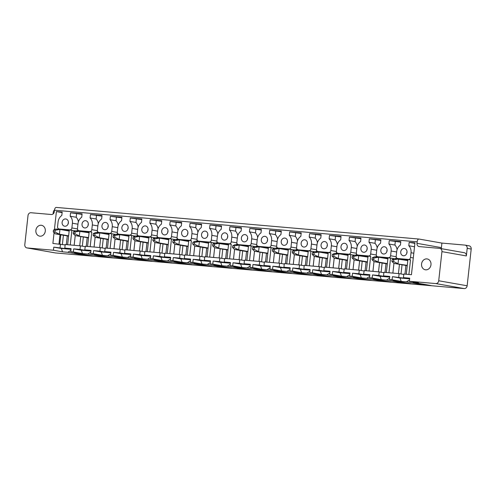 <?xml version="1.0" encoding="UTF-8"?>
<svg xmlns="http://www.w3.org/2000/svg" width="496" height="496" viewBox="0 0 496 496"><rect width="100%" height="100%" fill="white"/><g stroke="black" fill="none" stroke-linecap="round" stroke-linejoin="round"><path stroke-width="0.74" d="M26.883 247.907L55.316 252.917A3.057 2.623 -80 0 0 55.509 252.941L27.082 247.932A3.057 2.623 -80 0 1 26.883 247.907A3.057 2.623 -80 0 1 24.8 244.671L28.018 215.543A3.057 2.623 100 0 1 30.963 212.734L51.355 214.514A3.057 2.623 100 0 0 54.306 211.705L54.473 210.192L417.155 241.819L416.987 243.331A3.057 2.623 -80 0 0 419.07 246.568A3.057 2.623 -80 0 0 419.263 246.599L439.654 248.372A3.057 2.623 -80 0 1 439.847 248.397A3.057 2.623 -80 0 1 441.936 251.633L438.718 280.767A3.057 2.623 100 0 1 435.767 283.569L464.2 288.579L55.509 252.941M468.918 245.799A3.057 2.623 100 0 1 469.117 245.824A3.057 2.623 100 0 1 471.2 249.06L467.145 285.777A3.057 2.623 100 0 1 464.2 288.579M441.44 248.682A3.057 2.623 -80 0 1 441.397 247.634L441.899 243.083L464.901 245.092A3.057 2.623 100 0 1 465.099 245.117A3.057 2.623 100 0 1 467.182 248.353L466.345 255.936A3.057 2.623 -80 0 0 464.262 252.7L439.847 248.397M418.891 239.041L56.352 207.427A3.057 1.562 95 0 0 56.284 207.421A3.057 1.562 95 0 0 54.473 210.192M441.899 243.083L419.033 239.053A3.057 1.562 95 0 0 418.965 239.047A3.057 1.562 95 0 0 417.155 241.819M53.432 250.232L62.577 251.844L61.343 248.471L53.773 247.138L53.432 250.232L27.082 247.932M90.923 251.05L81.263 250.207L73.693 248.874L73.346 251.968L70.736 251.739L71.077 248.645L64.802 248.099L70.054 249.023L65.348 248.614L53.773 247.138M71.002 249.314L61.343 248.471M65.348 248.614L65.398 248.205M65.15 244.931L52.886 243.443L54.033 233.033M60.097 247.69L60.493 244.106M61.417 229.388L59.018 228.96A2.139 1.835 -80 0 1 57.561 226.697L58.082 221.96A8.37 7.186 -80 0 1 61.808 215.475L62.18 212.09L56.401 211.587L62.124 212.592M56.401 211.587L54.448 229.295M59.997 234.689L58.968 243.976M59.018 228.96A2.139 1.835 -80 0 0 59.154 228.978L69.818 229.908A2.139 1.835 -80 0 0 71.883 227.943L72.404 223.212A8.37 7.186 -80 0 0 70.172 216.2L70.544 212.815L82.038 214.359M63.978 230.132L64.034 229.598L59.154 228.978M64.034 229.598L69.229 230.392M70.258 244.962L71.877 230.28L69.266 230.057L67.642 244.733M71.877 230.28L74.902 230.814M76.595 230.857A2.139 1.835 -80 0 0 77.711 229.747M78.393 221.842A8.37 7.186 -80 0 0 76.198 217.267L70.172 216.2M76.198 217.267L76.57 213.881M70.544 212.815L82.1 213.826L81.728 217.211A8.37 7.186 -80 0 0 78.002 223.702L77.475 228.433A2.139 1.835 -80 0 0 79.075 230.714L89.739 231.644A2.139 1.835 -80 0 0 91.803 229.685L92.324 224.948A8.37 7.186 -80 0 0 90.092 217.942L90.464 214.557L101.959 216.095M83.898 231.868L83.954 231.334L79.075 230.714M83.954 231.334L89.144 232.134M90.179 246.698L91.797 232.016L89.181 231.793L87.563 246.469M91.797 232.016L89.739 231.644M96.515 232.593A2.139 1.835 -80 0 0 97.625 231.483M98.313 223.578A8.37 7.186 -80 0 0 96.119 219.003L90.092 217.942M96.119 219.003L96.491 215.617M90.464 214.557L102.021 215.562L101.643 218.947A8.37 7.186 -80 0 0 97.923 225.438L97.396 230.169A2.139 1.835 -80 0 0 98.995 232.457L109.659 233.387A2.139 1.835 -80 0 0 111.724 231.421L112.245 226.684A8.37 7.186 -80 0 0 110.013 219.678L110.385 216.293L121.88 217.831M103.813 233.61L103.875 233.07L98.995 232.457M103.875 233.07L109.064 233.87M110.093 248.434L111.718 233.759L109.101 233.529L107.483 248.205M111.718 233.759L114.743 234.292M116.436 234.329A2.139 1.835 -80 0 0 117.546 233.225M118.228 225.314A8.37 7.186 -80 0 0 116.033 220.739L110.013 219.678M116.033 220.739L116.411 217.353M110.385 216.293L121.935 217.298L121.563 220.683A8.37 7.186 -80 0 0 117.837 227.174L117.316 231.905A2.139 1.835 -80 0 0 118.91 234.193L129.58 235.123A2.139 1.835 -80 0 0 131.645 233.157L132.165 228.42A8.37 7.186 -80 0 0 129.927 221.414L130.305 218.029L141.8 219.567M123.733 235.346L123.795 234.806L118.91 234.193M123.795 234.806L128.985 235.606M130.014 250.17L131.638 235.495L129.022 235.265L127.404 249.941M131.638 235.495L134.664 236.028M136.357 236.071A2.139 1.835 -80 0 0 137.466 234.961M138.148 227.056A8.37 7.186 -80 0 0 135.954 222.475L129.927 221.414M135.954 222.475L136.332 219.089M130.305 218.029L141.856 219.034L141.484 222.419A8.37 7.186 -80 0 0 137.758 228.91L137.237 233.647A2.139 1.835 -80 0 0 138.83 235.929L149.494 236.859A2.139 1.835 -80 0 0 151.559 234.893L152.086 230.163A8.37 7.186 -80 0 0 149.848 223.15L150.226 219.765L161.721 221.303M143.654 237.082L143.716 236.549L138.83 235.929M143.716 236.549L148.905 237.342M149.935 251.906L151.553 237.231L148.943 237.001L147.318 251.677M151.553 237.231L154.578 237.764M156.277 237.807A2.139 1.835 -80 0 0 157.387 236.697M158.069 228.792A8.37 7.186 -80 0 0 155.874 224.211L149.848 223.15M155.874 224.211L156.246 220.825M150.226 219.765L161.777 220.776L161.405 224.161A8.37 7.186 -80 0 0 157.678 230.646L157.158 235.383A2.139 1.835 -80 0 0 158.751 237.665L169.415 238.595A2.139 1.835 -80 0 0 171.48 236.629L172.007 231.899A8.37 7.186 -80 0 0 169.768 224.886L170.14 221.501L181.635 223.039M163.575 238.818L163.63 238.285L158.751 237.665M163.63 238.285L168.826 239.078M169.855 253.642L171.473 238.967L168.863 238.737L167.239 253.419M171.473 238.967L174.499 239.5M176.198 239.543A2.139 1.835 -80 0 0 177.308 238.433M177.99 230.528A8.37 7.186 -80 0 0 175.795 225.947L169.768 224.886M175.795 225.947L176.167 222.561M170.14 221.501L181.697 222.512L181.325 225.897A8.37 7.186 -80 0 0 177.599 232.382L177.078 237.119A2.139 1.835 -80 0 0 178.672 239.401L189.336 240.331A2.139 1.835 -80 0 0 191.4 238.365L191.921 233.635A8.37 7.186 -80 0 0 189.689 226.622L190.061 223.237L201.556 224.781M183.495 240.554L183.551 240.021L180.904 240.101M183.551 240.021L188.74 240.814M189.776 255.384L191.394 240.703L188.778 240.473L187.159 255.155M191.394 240.703L189.336 240.331M196.112 241.279A2.139 1.835 -80 0 0 197.222 240.169M197.91 232.264A8.37 7.186 -80 0 0 195.715 227.689L189.689 226.622M195.715 227.689L196.087 224.304M190.061 223.237L201.618 224.248L201.24 227.633A8.37 7.186 -80 0 0 197.52 234.124L196.993 238.855A2.139 1.835 -80 0 0 198.592 241.137L209.256 242.067A2.139 1.835 -80 0 0 211.321 240.107L211.842 235.371A8.37 7.186 -80 0 0 209.61 228.365L209.982 224.979L221.476 226.517M203.416 242.29L203.472 241.757L200.824 241.837M203.472 241.757L208.661 242.556M209.696 257.12L211.315 242.439L208.698 242.215L207.08 256.891M211.315 242.439L214.34 242.972M216.033 243.015A2.139 1.835 -80 0 0 217.143 241.905M217.831 234A8.37 7.186 -80 0 0 215.636 229.425L209.61 228.365M215.636 229.425L216.008 226.04M209.982 224.979L221.538 225.984L221.16 229.369A8.37 7.186 -80 0 0 217.434 235.86L216.913 240.591A2.139 1.835 -80 0 0 218.507 242.879L229.177 243.809A2.139 1.835 -80 0 0 231.241 241.843L231.762 237.107A8.37 7.186 -80 0 0 229.53 230.101L229.902 226.715L241.397 228.253M223.33 244.026L223.392 243.493L220.745 243.573M223.392 243.493L228.582 244.292M229.611 258.856L231.235 244.181L228.619 243.951L227.001 258.627M231.235 244.181L229.177 243.809M235.953 244.751A2.139 1.835 -80 0 0 237.063 243.648M237.745 235.736A8.37 7.186 -80 0 0 235.55 231.161L229.53 230.101M235.55 231.161L235.929 227.776M229.902 226.715L241.453 227.72L241.081 231.105A8.37 7.186 -80 0 0 237.355 237.596L236.834 242.327A2.139 1.835 -80 0 0 238.427 244.615L249.097 245.545A2.139 1.835 -80 0 0 251.162 243.579L251.683 238.843A8.37 7.186 -80 0 0 249.445 231.837L249.823 228.451L261.318 229.989M243.251 245.768L243.313 245.229L240.665 245.309M243.313 245.229L248.502 246.028M249.531 260.592L251.156 245.917L248.539 245.687L246.921 260.363M251.156 245.917L254.175 246.45M255.874 246.493A2.139 1.835 -80 0 0 256.984 245.384M257.666 237.479A8.37 7.186 -80 0 0 255.471 232.897L249.445 231.837M255.471 232.897L255.849 229.512M249.823 228.451L261.373 229.456L261.001 232.841A8.37 7.186 -80 0 0 257.275 239.332L256.754 244.069A2.139 1.835 -80 0 0 258.348 246.351L269.012 247.281A2.139 1.835 -80 0 0 271.076 245.315L271.603 240.585A8.37 7.186 -80 0 0 269.365 233.573L269.737 230.187L281.238 231.725M263.171 247.504L263.227 246.971L260.58 247.045M263.227 246.971L268.423 247.764M269.452 262.328L271.07 247.653L268.46 247.423L266.836 262.099M271.07 247.653L274.096 248.186M275.795 248.229A2.139 1.835 -80 0 0 276.904 247.12M277.586 239.215A8.37 7.186 -80 0 0 275.392 234.633L269.365 233.573M275.392 234.633L275.764 231.248M269.737 230.187L281.294 231.198L280.922 234.583A8.37 7.186 -80 0 0 277.196 241.068L276.675 245.805A2.139 1.835 -80 0 0 278.268 248.087L288.932 249.017A2.139 1.835 -80 0 0 290.997 247.051L291.518 242.321A8.37 7.186 -80 0 0 289.286 235.309L289.658 231.923L301.153 233.461M283.092 249.24L283.148 248.707L280.5 248.781M283.148 248.707L288.343 249.5M289.373 264.064L290.991 249.389L288.381 249.159L286.756 263.841M290.991 249.389L294.016 249.922M295.709 249.965A2.139 1.835 -80 0 0 296.825 248.856M297.507 240.951A8.37 7.186 -80 0 0 295.312 236.369L289.286 235.309M295.312 236.369L295.684 232.984M289.658 231.923L301.215 232.934L300.843 236.319A8.37 7.186 -80 0 0 297.116 242.804L296.589 247.541A2.139 1.835 -80 0 0 298.189 249.823L308.853 250.753A2.139 1.835 -80 0 0 310.918 248.787L311.438 244.057A8.37 7.186 -80 0 0 309.206 237.045L309.578 233.659L321.073 235.203M303.013 250.976L303.068 250.443L300.421 250.523M303.068 250.443L308.258 251.236M309.293 265.806L310.911 251.125L308.295 250.895L306.677 265.577M310.911 251.125L313.937 251.658M315.63 251.701A2.139 1.835 -80 0 0 316.739 250.592M317.428 242.687A8.37 7.186 -80 0 0 315.233 238.111L309.206 237.045M315.233 238.111L315.605 234.726M309.578 233.659L321.135 234.67L320.757 238.055A8.37 7.186 -80 0 0 317.037 244.547L316.51 249.277A2.139 1.835 -80 0 0 318.11 251.559L328.774 252.489A2.139 1.835 -80 0 0 330.838 250.53L331.359 245.793A8.37 7.186 -80 0 0 329.127 238.781L329.499 235.402L340.994 236.939M322.927 252.712L322.989 252.179L320.342 252.259M322.989 252.179L328.178 252.972M329.208 267.542L330.832 252.861L328.216 252.638L326.597 267.313M330.832 252.861L328.774 252.489M335.55 253.437A2.139 1.835 -80 0 0 336.66 252.328M337.342 244.423A8.37 7.186 -80 0 0 335.153 239.847L329.127 238.781M335.153 239.847L335.525 236.462M329.499 235.402L341.05 236.406L340.678 239.791A8.37 7.186 -80 0 0 336.951 246.283L336.431 251.013A2.139 1.835 -80 0 0 338.024 253.295L348.694 254.231A2.139 1.835 -80 0 0 350.759 252.266L351.28 247.529A8.37 7.186 -80 0 0 349.041 240.523L349.42 237.138L360.914 238.675M342.848 254.448L342.91 253.915L340.262 253.995M342.91 253.915L348.099 254.715M349.128 269.278L350.753 254.597L348.136 254.374L346.518 269.049M350.753 254.597L353.778 255.13M355.471 255.173A2.139 1.835 -80 0 0 356.581 254.07M357.263 246.159A8.37 7.186 -80 0 0 355.068 241.583L349.041 240.523M355.068 241.583L355.446 238.198M349.42 237.138L360.97 238.142L360.598 241.527A8.37 7.186 -80 0 0 356.872 248.019L356.351 252.749A2.139 1.835 -80 0 0 357.945 255.037L368.609 255.967A2.139 1.835 -80 0 0 370.673 254.002L371.2 249.265A8.37 7.186 -80 0 0 368.962 242.259L369.34 238.874L380.835 240.411M362.768 256.19L362.83 255.651L357.945 255.037M362.83 255.651L368.02 256.451M369.049 271.014L370.667 256.339L368.057 256.11L366.432 270.785M370.667 256.339L368.609 255.967M375.391 256.916A2.139 1.835 -80 0 0 376.501 255.806M377.183 247.895A8.37 7.186 -80 0 0 374.988 243.319L368.962 242.259M374.988 243.319L375.36 239.934M369.34 238.874L380.891 239.878L380.519 243.263A8.37 7.186 -80 0 0 376.793 249.755L376.272 254.485A2.139 1.835 -80 0 0 377.865 256.773L388.529 257.703A2.139 1.835 -80 0 0 390.594 255.738L391.121 251.007A8.37 7.186 -80 0 0 388.883 243.995L389.255 240.61L400.749 242.147M382.689 257.926L382.745 257.393L377.865 256.773M382.745 257.393L387.94 258.187M388.969 272.75L390.588 258.075L387.977 257.846L386.353 272.521M390.588 258.075L393.613 258.608M395.312 258.652A2.139 1.835 -80 0 0 396.422 257.542M397.104 249.637A8.37 7.186 -80 0 0 394.909 245.055L388.883 243.995M394.909 245.055L395.281 241.67M389.255 240.61L400.811 241.614L400.439 244.999A8.37 7.186 -80 0 0 396.713 251.491L396.192 256.227A2.139 1.835 -80 0 0 397.786 258.509L408.45 259.439A2.139 1.835 -80 0 0 410.514 257.474L411.035 252.743A8.37 7.186 -80 0 0 408.803 245.731L409.175 242.346L414.898 243.356M402.609 259.662L402.665 259.129L397.786 258.509M402.665 259.129L407.855 259.923M408.89 274.486L410.508 259.811L407.892 259.582L406.274 274.263M410.508 259.811L408.45 259.439M414.526 246.741L408.803 245.731M409.175 242.346L414.954 242.848L411.438 274.71L403.831 274.046L403.434 277.63L408.685 278.554L403.98 278.144L404.029 277.729M403.98 278.144L392.404 276.663L392.063 279.763L401.208 281.375L399.974 278.002L392.404 276.663M409.634 278.839L399.974 278.002M435.767 283.569L409.367 281.269L409.708 278.175L403.434 277.63M409.367 281.269L418.512 282.881L413.323 282.429L412.802 281.877M428.005 269.353A5.499 4.718 -80 0 0 431.005 263.612A5.499 4.718 -80 0 0 427.23 258.949A5.499 4.718 -80 0 0 424.551 259.371A5.499 4.718 -80 0 0 421.55 265.112A5.499 4.718 -80 0 0 425.32 269.781A5.499 4.718 -80 0 0 428.005 269.353M68.405 222.276A3.664 3.143 -80 0 0 68.132 223.374A3.664 3.143 -80 0 0 68.107 223.956M62.105 222.313A3.664 3.143 -80 0 0 64.61 226.201A3.664 3.143 -80 0 0 68.38 222.859A3.664 3.143 -80 0 0 65.881 218.978A3.664 3.143 -80 0 0 62.105 222.313M207.843 234.434A3.664 3.143 -80 0 0 207.57 235.532A3.664 3.143 -80 0 0 207.545 236.115M201.543 234.472A3.664 3.143 -80 0 0 204.042 238.359A3.664 3.143 -80 0 0 207.818 235.017A3.664 3.143 -80 0 0 205.313 231.136A3.664 3.143 -80 0 0 201.543 234.472M187.922 232.698A3.664 3.143 -80 0 0 187.649 233.796A3.664 3.143 -80 0 0 187.624 234.379M181.623 232.736A3.664 3.143 -80 0 0 184.121 236.623A3.664 3.143 -80 0 0 187.897 233.281A3.664 3.143 -80 0 0 185.399 229.4A3.664 3.143 -80 0 0 181.623 232.736M168.001 230.962A3.664 3.143 -80 0 0 167.729 232.06A3.664 3.143 -80 0 0 167.704 232.643M161.702 231A3.664 3.143 -80 0 0 164.207 234.881A3.664 3.143 -80 0 0 167.977 231.545A3.664 3.143 -80 0 0 165.478 227.664A3.664 3.143 -80 0 0 161.702 231M148.081 229.226A3.664 3.143 -80 0 0 147.808 230.324A3.664 3.143 -80 0 0 147.789 230.907M141.782 229.264A3.664 3.143 -80 0 0 144.286 233.145A3.664 3.143 -80 0 0 148.056 229.809A3.664 3.143 -80 0 0 145.557 225.928A3.664 3.143 -80 0 0 141.782 229.264M128.16 227.49A3.664 3.143 -80 0 0 127.894 228.588A3.664 3.143 -80 0 0 127.869 229.171M121.867 227.528A3.664 3.143 -80 0 0 124.366 231.409A3.664 3.143 -80 0 0 128.142 228.073A3.664 3.143 -80 0 0 125.637 224.186A3.664 3.143 -80 0 0 121.867 227.528M108.246 225.754A3.664 3.143 -80 0 0 107.973 226.852A3.664 3.143 -80 0 0 107.948 227.435M101.947 225.785A3.664 3.143 -80 0 0 104.445 229.673A3.664 3.143 -80 0 0 108.221 226.337A3.664 3.143 -80 0 0 105.716 222.45A3.664 3.143 -80 0 0 101.947 225.785M88.325 224.012A3.664 3.143 -80 0 0 88.052 225.116A3.664 3.143 -80 0 0 88.028 225.699M82.026 224.049A3.664 3.143 -80 0 0 84.525 227.937A3.664 3.143 -80 0 0 88.3 224.601A3.664 3.143 -80 0 0 85.802 220.714A3.664 3.143 -80 0 0 82.026 224.049M267.598 239.649A3.664 3.143 -80 0 0 267.325 240.746A3.664 3.143 -80 0 0 267.301 241.329M261.299 239.686A3.664 3.143 -80 0 0 263.804 243.567A3.664 3.143 -80 0 0 267.573 240.231A3.664 3.143 -80 0 0 265.075 236.344A3.664 3.143 -80 0 0 261.299 239.686M287.519 241.385A3.664 3.143 -80 0 0 287.246 242.482A3.664 3.143 -80 0 0 287.221 243.065M281.22 241.422A3.664 3.143 -80 0 0 283.724 245.303A3.664 3.143 -80 0 0 287.494 241.967A3.664 3.143 -80 0 0 284.995 238.086A3.664 3.143 -80 0 0 281.22 241.422M307.439 243.121A3.664 3.143 -80 0 0 307.167 244.218A3.664 3.143 -80 0 0 307.142 244.801M301.14 243.158A3.664 3.143 -80 0 0 303.639 247.039A3.664 3.143 -80 0 0 307.415 243.703A3.664 3.143 -80 0 0 304.916 239.822A3.664 3.143 -80 0 0 301.14 243.158M327.36 244.857A3.664 3.143 -80 0 0 327.087 245.954A3.664 3.143 -80 0 0 327.062 246.537M321.061 244.894A3.664 3.143 -80 0 0 323.559 248.781A3.664 3.143 -80 0 0 327.335 245.439A3.664 3.143 -80 0 0 324.83 241.558A3.664 3.143 -80 0 0 321.061 244.894M347.274 246.599A3.664 3.143 -80 0 0 347.008 247.696A3.664 3.143 -80 0 0 346.983 248.279M340.981 246.63A3.664 3.143 -80 0 0 343.48 250.517A3.664 3.143 -80 0 0 347.256 247.182A3.664 3.143 -80 0 0 344.751 243.294A3.664 3.143 -80 0 0 340.981 246.63M367.195 248.335A3.664 3.143 -80 0 0 366.922 249.432A3.664 3.143 -80 0 0 366.904 250.015M360.896 248.366A3.664 3.143 -80 0 0 363.401 252.253A3.664 3.143 -80 0 0 367.17 248.918A3.664 3.143 -80 0 0 364.672 245.03A3.664 3.143 -80 0 0 360.896 248.366M387.116 250.071A3.664 3.143 -80 0 0 386.843 251.168A3.664 3.143 -80 0 0 386.818 251.751M380.816 250.108A3.664 3.143 -80 0 0 383.321 253.989A3.664 3.143 -80 0 0 387.091 250.654A3.664 3.143 -80 0 0 384.592 246.766A3.664 3.143 -80 0 0 380.816 250.108M407.036 251.807A3.664 3.143 -80 0 0 406.763 252.904A3.664 3.143 -80 0 0 406.739 253.487M400.737 251.844A3.664 3.143 -80 0 0 403.236 255.725A3.664 3.143 -80 0 0 407.011 252.39A3.664 3.143 -80 0 0 404.513 248.508A3.664 3.143 -80 0 0 400.737 251.844M227.763 236.177A3.664 3.143 -80 0 0 227.49 237.274A3.664 3.143 -80 0 0 227.466 237.857M221.464 236.208A3.664 3.143 -80 0 0 223.963 240.095A3.664 3.143 -80 0 0 227.738 236.759A3.664 3.143 -80 0 0 225.234 232.872A3.664 3.143 -80 0 0 221.464 236.208M247.678 237.913A3.664 3.143 -80 0 0 247.405 239.01A3.664 3.143 -80 0 0 247.386 239.593M241.385 237.95A3.664 3.143 -80 0 0 243.883 241.831A3.664 3.143 -80 0 0 247.653 238.495A3.664 3.143 -80 0 0 245.154 234.608A3.664 3.143 -80 0 0 241.385 237.95M409.516 279.924L406.447 281.827L401.208 281.375M424.644 284.425A4.886 4.197 -80 0 0 424.185 284.952L431.061 285.553L413.323 282.429M424.185 284.952L406.447 281.827M398.728 277.214L399.125 273.637L383.91 272.31L383.513 275.888L388.765 276.818L384.059 276.408L384.109 275.993M392.063 279.763L389.447 279.533L389.788 276.439L383.513 275.888M389.447 279.533L398.592 281.145L393.402 280.693L392.882 280.141M389.713 277.103L380.054 276.26L372.484 274.927L372.143 278.027L381.288 279.632L380.054 276.26M389.596 278.182L386.527 280.091L381.288 279.632M404.724 282.683A4.886 4.197 -80 0 0 404.265 283.216L411.141 283.817L393.402 280.693M404.265 283.216L386.527 280.091M372.484 274.927L378.808 275.478L379.204 271.901L364.25 270.593L363.593 274.152L368.85 275.082L364.145 274.666L364.188 274.257M372.143 278.027L369.526 277.797L369.867 274.703L363.593 274.152M369.526 277.797L378.671 279.409L373.488 278.957L372.967 278.399M369.793 275.367L360.133 274.524L352.563 273.191L352.222 276.284L361.367 277.896L360.133 274.524M369.675 276.446L366.606 278.355L361.367 277.896M384.803 280.947A4.886 4.197 -80 0 0 384.344 281.48L391.22 282.081L373.488 278.957M384.344 281.48L366.606 278.355M352.563 273.191L358.887 273.742L359.284 270.165L344.329 268.857L343.672 272.416L348.93 273.339L344.224 272.93L344.267 272.521M352.222 276.284L349.606 276.061L349.947 272.961L343.672 272.416M349.606 276.061L358.757 277.667L353.567 277.221L353.047 276.663M349.878 273.631L340.213 272.788L332.642 271.455L332.301 274.548L341.446 276.16L340.213 272.788M349.754 274.71L346.692 276.619L341.446 276.16M364.882 279.211A4.886 4.197 -80 0 0 364.424 279.744L371.306 280.345L353.567 277.221M364.424 279.744L346.692 276.619M332.642 271.455L338.973 272.006L339.363 268.423L324.415 267.121L323.758 270.68L329.009 271.603L324.303 271.194L324.347 270.785M332.301 274.548L329.685 274.319L330.032 271.225L323.758 270.68M329.685 274.319L338.836 275.931L333.647 275.478L333.126 274.927M329.958 271.895L320.292 271.052L312.722 269.719L312.381 272.812L321.532 274.424L320.292 271.052M329.834 272.974L326.771 274.883L321.532 274.424M344.962 277.475A4.886 4.197 -80 0 0 344.509 278.008L351.385 278.603L333.647 275.478M344.509 278.008L326.771 274.883M312.722 269.719L319.052 270.27L319.443 266.687L304.234 265.36L303.837 268.944L309.089 269.867L304.383 269.458L304.432 269.049M312.381 272.812L309.771 272.583L310.112 269.489L303.837 268.944M309.771 272.583L318.916 274.195L313.726 273.742L313.205 273.191M310.037 270.159L300.378 269.316L292.807 267.983L292.46 271.076L301.611 272.688L300.378 269.316M309.919 271.238L306.85 273.141L301.611 272.688M325.047 275.739A4.886 4.197 -80 0 0 324.589 276.272L331.464 276.867L313.726 273.742M324.589 276.272L306.85 273.141M292.807 267.983L299.131 268.534L299.528 264.951L284.313 263.624L283.917 267.208L289.168 268.131L284.462 267.722L284.512 267.313M292.46 271.076L289.85 270.847L290.191 267.753L283.917 267.208M289.85 270.847L298.995 272.459L293.806 272.006L293.285 271.455M290.117 268.423L280.457 267.58L272.887 266.247L272.546 269.34L281.691 270.952L280.457 267.58M289.999 269.502L286.93 271.405L281.691 270.952M305.127 274.003A4.886 4.197 -80 0 0 304.668 274.53L311.544 275.131L293.806 272.006M304.668 274.53L286.93 271.405M272.887 266.247L279.211 266.798L279.608 263.215L264.393 261.888L263.996 265.472L269.247 266.395L264.548 265.986L264.591 265.571M272.546 269.34L269.929 269.111L270.27 266.017L263.996 265.472M269.929 269.111L279.074 270.723L273.885 270.27L273.37 269.719M270.196 266.681L260.536 265.844L252.966 264.504L252.625 267.604L261.77 269.21L260.536 265.844M270.078 267.759L267.009 269.669L261.77 269.21M285.206 272.267A4.886 4.197 -80 0 0 284.747 272.794L291.623 273.395L273.885 270.27M284.747 272.794L267.009 269.669M252.966 264.504L259.29 265.056L259.687 261.479L244.472 260.152L244.075 263.729L249.333 264.659L244.627 264.244L244.671 263.835M252.625 267.604L250.009 267.375L250.35 264.281L244.075 263.729M250.009 267.375L259.154 268.987L253.971 268.534L253.45 267.983M250.275 264.945L240.616 264.101L233.046 262.768L232.705 265.862L241.85 267.474L240.616 264.101M250.158 266.023L247.095 267.933L241.85 267.474M265.286 270.525A4.886 4.197 -80 0 0 264.827 271.058L271.709 271.659L253.971 268.534M264.827 271.058L247.095 267.933M233.046 262.768L239.37 263.32L239.766 259.743L224.812 258.435L224.161 261.993L229.412 262.917L224.707 262.508L224.75 262.099M232.705 265.862L230.088 265.639L230.429 262.539L224.161 261.993M230.088 265.639L239.239 267.251L234.05 266.798L233.529 266.24M230.361 263.209L220.695 262.365L213.125 261.032L212.784 264.126L221.929 265.738L220.695 262.365M230.237 264.287L227.174 266.197L221.929 265.738M245.365 268.789A4.886 4.197 -80 0 0 244.912 269.322L251.788 269.923L234.05 266.798M244.912 269.322L227.174 266.197M213.125 261.032L219.455 261.584L219.846 258.007L204.898 256.699L204.24 260.257L209.492 261.181L204.786 260.772L204.829 260.363M212.784 264.126L210.174 263.897L210.515 260.803L204.24 260.257M210.174 263.897L219.319 265.509L214.129 265.056L213.609 264.504M210.44 261.473L200.781 260.629L193.204 259.296L192.863 262.39L202.015 264.002L200.781 260.629M210.323 262.551L207.254 264.461L202.015 264.002M225.451 267.053A4.886 4.197 -80 0 0 224.992 267.586L231.868 268.181L214.129 265.056M224.992 267.586L207.254 264.461M193.204 259.296L199.535 259.848L199.931 256.265L184.717 254.938L184.32 258.521L189.571 259.445L184.865 259.036L184.915 258.627M192.863 262.39L190.253 262.161L190.594 259.067L184.32 258.521M190.253 262.161L199.398 263.773L194.209 263.32L193.688 262.768M190.52 259.737L180.86 258.893L173.29 257.56L172.949 260.654L182.094 262.266L180.86 258.893M190.402 260.815L187.333 262.725L182.094 262.266M205.53 265.317A4.886 4.197 -80 0 0 205.071 265.85L211.947 266.445L194.209 263.32M205.071 265.85L187.333 262.725M173.29 257.56L179.614 258.112L180.011 254.529L164.796 253.202L164.399 256.785L169.651 257.709L164.945 257.3L164.994 256.891M172.949 260.654L170.333 260.425L170.674 257.331L164.399 256.785M170.333 260.425L179.478 262.037L174.288 261.584L173.767 261.032M170.599 258.001L160.94 257.157L153.369 255.824L153.028 258.918L162.173 260.53L160.94 257.157M170.481 259.079L167.412 260.983L162.173 260.53M185.609 263.581A4.886 4.197 -80 0 0 185.151 264.108L192.026 264.709L174.288 261.584M185.151 264.108L167.412 260.983M153.369 255.824L159.693 256.376L160.09 252.793L144.875 251.466L144.479 255.049L149.736 255.973L145.03 255.564L145.074 255.149M153.028 258.918L150.412 258.689L150.753 255.595L144.479 255.049M150.412 258.689L159.557 260.301L154.374 259.848L153.853 259.296M150.679 256.258L141.019 255.421L133.449 254.082L133.108 257.182L142.253 258.794L141.019 255.421M150.561 257.343L147.492 259.247L142.253 258.794M165.689 261.845A4.886 4.197 -80 0 0 165.23 262.372L172.106 262.973L154.374 259.848M165.23 262.372L147.492 259.247M133.449 254.082L139.773 254.634L140.17 251.057L124.955 249.73L124.558 253.307L129.816 254.237L125.11 253.828L125.153 253.413M133.108 257.182L130.491 256.953L130.832 253.859L124.558 253.307M130.491 256.953L139.643 258.565L134.453 258.112L133.932 257.56M130.764 254.522L121.098 253.679L113.528 252.346L113.187 255.44L122.332 257.052L121.098 253.679M130.64 255.601L127.577 257.511L122.332 257.052M145.768 260.102A4.886 4.197 -80 0 0 145.309 260.636L152.191 261.237L134.453 258.112M145.309 260.636L127.577 257.511M113.528 252.346L119.858 252.898L120.249 249.321L105.301 248.012L104.644 251.571L109.895 252.501L105.189 252.086L105.233 251.677M113.187 255.44L110.571 255.217L110.918 252.123L104.644 251.571M110.571 255.217L119.722 256.829L114.533 256.376L114.012 255.818M110.844 252.786L101.178 251.943L93.608 250.61L93.267 253.704L102.418 255.316L101.178 251.943M110.72 253.865L107.657 255.775L102.418 255.316M125.848 258.366A4.886 4.197 -80 0 0 125.395 258.9L132.271 259.501L114.533 256.376M125.395 258.9L107.657 255.775M93.608 250.61L99.938 251.162L100.328 247.585L85.38 246.276L84.723 249.835L89.974 250.759L85.269 250.35L85.318 249.941M93.267 253.704L90.656 253.481L90.997 250.381L84.723 249.835M90.656 253.481L99.801 255.087L94.612 254.634L94.091 254.082M90.805 252.129L87.736 254.039L82.497 253.58L81.263 250.207M105.933 256.63A4.886 4.197 -80 0 0 105.474 257.164L112.35 257.759L94.612 254.634M105.474 257.164L87.736 254.039M73.346 251.968L82.497 253.58M73.693 248.874L80.017 249.426L80.414 245.842L65.199 244.516L64.802 248.099M70.736 251.739L79.881 253.351L74.691 252.898L74.171 252.346M70.885 250.393L67.816 252.303L62.577 251.844M86.013 254.894A4.886 4.197 -80 0 0 85.554 255.428L92.43 256.023L74.691 252.898M85.554 255.428L67.816 252.303M62.397 244.441L63.407 235.29M66.315 244.615L67.27 235.966M67.84 230.814L67.896 230.28M55.806 229.059L53.463 230.088L53.27 231.843L55.279 233.858L68.591 236.127M74.158 245.297L75.231 235.6M79.72 245.787L80.736 236.567M81.307 231.415L81.344 231.105M82.317 246.183L83.328 237.026M86.236 246.351L87.191 237.708M87.761 232.55L87.817 232.016M75.727 230.795L73.383 231.824L73.191 233.585L75.2 235.594L88.511 237.869M94.079 247.039L95.12 237.33L99.237 237.689L94.779 235.464L94.978 233.703L99.789 232.897L99.237 237.689M99.64 247.523L100.657 238.303M102.238 247.919L103.249 238.762M106.156 248.087L107.111 239.444M107.675 234.286L107.737 233.752M95.133 237.33L108.432 239.605M113.999 248.775L115.066 239.072M119.561 249.259L120.578 240.045M122.152 249.655L123.163 240.498M126.071 249.829L127.026 241.18M127.596 236.022L127.658 235.488M115.568 234.273L113.224 235.296L113.026 237.057L115.041 239.066L128.352 241.341M133.914 250.511L134.955 240.802L139.072 241.161L134.621 238.942L134.813 237.181L139.63 236.369L139.072 241.161M139.481 250.995L140.498 241.781M142.073 251.391L143.084 242.234M145.991 251.565L146.946 242.916M147.517 237.764L147.579 237.224M134.968 240.808L148.273 243.077M153.834 252.247L154.907 242.544M159.396 252.731L160.419 243.517M161.994 253.127L163.004 243.97M165.912 253.301L166.867 244.652M167.437 239.5L167.493 238.967M155.409 237.745L153.059 238.768L152.867 240.529L154.876 242.538L168.187 244.813M173.755 253.983L174.828 244.28M179.316 254.467L180.333 245.253M181.914 254.863L182.925 245.712M185.833 255.037L186.787 246.388M187.358 241.236L187.414 240.703M175.324 239.481L172.98 240.51L172.788 242.265L174.797 244.274L188.108 246.549M193.676 255.719L194.717 246.016L198.834 246.376L194.376 244.15L194.575 242.389L199.386 241.583L198.834 246.376M199.237 256.209L200.254 246.989M201.835 256.599L202.845 247.448M205.753 256.773L206.708 248.124M207.278 242.972L207.334 242.439M194.73 246.016L208.029 248.291M213.596 257.461L214.663 247.758M219.158 257.945L220.174 248.725M221.755 258.342L222.766 249.184M225.674 258.509L226.629 249.866M227.193 244.708L227.255 244.175M215.165 242.959L212.821 243.982L212.629 245.743L214.638 247.752L227.949 250.027M233.511 259.197L234.552 249.488L238.669 249.848L234.217 247.622L234.41 245.867L239.227 245.055L238.669 249.848M239.078 259.681L240.095 250.461M241.67 260.078L242.68 250.92M245.588 260.251L246.543 251.602M247.113 246.444L247.175 245.911M234.565 249.488L247.87 251.763M253.431 260.933L254.504 251.23M258.999 261.417L260.016 252.204M261.59 261.814L262.601 252.656M265.509 261.987L266.464 253.338M267.034 248.186L267.096 247.647M255.006 246.431L252.662 247.454L252.464 249.215L254.473 251.224L267.79 253.499M273.352 262.669L274.393 252.96L278.51 253.32L274.059 251.1L274.251 249.339L279.068 248.533L278.51 253.32M278.913 263.153L279.93 253.94M281.511 263.55L282.522 254.392M285.429 263.723L286.384 255.074M286.955 249.922L287.01 249.383M274.406 252.966L287.705 255.235M293.272 264.405L294.345 254.702M298.834 264.889L299.851 255.676M301.432 265.286L302.442 256.128M305.35 265.459L306.305 256.81M306.875 251.658L306.931 251.125M294.841 249.903L292.497 250.926L292.305 252.687L294.314 254.696L307.625 256.971M313.193 266.141L314.266 256.444M318.754 266.631L319.771 257.412M321.352 267.022L322.363 257.87M325.271 267.195L326.225 258.546M326.79 253.394L326.852 252.861M314.762 251.639L312.418 252.669L312.226 254.429L314.235 256.438L327.546 258.707M333.114 267.883L334.18 258.18M338.675 268.367L339.692 259.148M341.267 268.764L342.277 259.606M345.185 268.931L346.14 260.288M346.71 255.13L346.772 254.597M334.682 253.382L332.339 254.405L332.14 256.165L334.155 258.174L347.467 260.45M353.028 269.619L354.101 259.916M358.596 270.103L359.612 260.884M360.183 255.731L357.808 255.018M361.187 270.5L362.198 261.342M365.106 270.673L366.06 262.024M366.631 256.866L366.693 256.333M354.603 255.118L352.259 256.141L352.061 257.901L354.07 259.91L367.387 262.186M372.949 271.355L373.99 261.646L378.107 262.006L373.655 259.78L373.848 258.025L378.665 257.213L378.107 262.006M378.51 271.839L379.533 262.626M380.097 257.467L377.729 256.754M381.108 272.236L382.118 263.078M385.026 272.409L385.981 263.76M386.551 258.602L386.607 258.069M374.003 261.652L387.302 263.922M392.869 273.091L393.942 263.388M398.431 273.575L399.447 264.362M400.018 259.203L397.649 258.49M401.028 273.972L402.039 264.814M404.947 274.145L405.902 265.496M406.472 260.344L406.528 259.805M394.438 258.59L392.094 259.613L391.902 261.373L393.911 263.382L407.222 265.658M403.781 274.455L399.125 273.637M378.808 275.478L384.059 276.408M383.867 272.719L379.204 271.901M358.887 273.742L364.145 274.666M363.946 270.983L359.284 270.165M338.973 272.006L344.224 272.93M344.026 269.247L339.363 268.423M319.052 270.27L324.303 271.194M324.105 267.511L319.443 266.687M299.131 268.534L304.383 269.458M304.184 265.775L299.528 264.951M279.211 266.798L284.462 267.722M284.264 264.033L279.608 263.215M259.29 265.056L264.548 265.986M264.349 262.297L259.687 261.479M239.37 263.32L244.627 264.244M244.429 260.561L239.766 259.743M219.455 261.584L224.707 262.508M224.508 258.825L219.846 258.007M199.535 259.848L204.786 260.772M204.588 257.089L199.931 256.265M179.614 258.112L184.865 259.036M184.667 255.353L180.011 254.529M159.693 256.376L164.945 257.3M164.753 253.611L160.09 252.793M139.773 254.634L145.03 255.564M144.832 251.875L140.17 251.057M119.858 252.898L125.11 253.828M124.911 250.139L120.249 249.321M99.938 251.162L105.189 252.086M104.991 248.403L100.328 247.585M80.017 249.426L85.269 250.35M85.07 246.667L80.414 245.842M59.799 244.051L60.816 234.831M61.386 229.679L61.423 229.369M54.498 209.982A3.057 2.623 -80 0 0 53.264 212.257L53.078 213.981M42.315 235.724A5.499 4.718 -80 0 0 45.316 229.983A5.499 4.718 -80 0 0 41.546 225.314A5.499 4.718 -80 0 0 38.862 225.742A5.499 4.718 -80 0 0 35.867 231.483A5.499 4.718 -80 0 0 39.637 236.146A5.499 4.718 -80 0 0 42.315 235.724M393.768 259.761L393.576 261.522L398.028 263.742L398.579 258.955L393.768 259.761L392.094 259.613M394.208 258.552L407.786 260.574M407.253 265.366L393.911 263.382M391.902 261.373L393.576 261.522M374.288 256.816L378.64 257.213M387.866 258.838L378.665 257.213M387.339 263.63L378.132 262.012M373.848 258.025L372.174 257.877L374.523 256.854M372.174 257.877L371.981 259.637L373.99 261.646M371.981 259.637L373.655 259.78M353.927 256.283L353.735 258.044L358.186 260.27L358.744 255.477L353.927 256.283L352.259 256.141M354.367 255.08L367.945 257.102M367.418 261.894L358.211 260.27M352.061 257.901L353.735 258.044M334.006 254.547L333.814 256.308L338.272 258.534L338.824 253.741L334.006 254.547L332.339 254.405M338.315 253.679L338.799 253.735M348.025 255.366L338.824 253.741M347.498 260.158L338.297 258.534M332.14 256.165L333.814 256.308M314.092 252.811L313.894 254.572L318.351 256.798L318.903 252.005L314.092 252.811L312.418 252.669M314.532 251.608L318.878 251.999M328.11 253.623L318.903 252.005M327.577 258.422L318.376 256.798M312.226 254.429L313.894 254.572M294.171 251.075L293.973 252.836L298.456 255.062L298.983 250.269L294.171 251.075L292.497 250.926M294.612 249.866L298.958 250.263M308.19 251.887L298.983 250.269M307.656 256.68L298.456 255.062M292.305 252.687L293.973 252.836M274.691 248.13L279.037 248.527M288.269 250.151L279.068 248.533M287.742 254.944L278.535 253.326M274.251 249.339L272.577 249.19L274.92 248.167M272.577 249.19L272.385 250.951L274.393 252.96M272.385 250.951L274.059 251.1M254.33 247.603L254.138 249.364L258.59 251.584L259.148 246.791L254.33 247.603L252.662 247.454M254.77 246.394L259.123 246.791M268.348 248.415L259.148 246.791M267.821 253.208L254.473 251.224M252.464 249.215L254.138 249.364M234.85 244.658L239.202 245.055M248.428 246.679L239.227 245.055M247.901 251.472L238.7 249.854M234.41 245.867L232.742 245.718L235.085 244.695M232.742 245.718L232.543 247.479L234.552 249.488M232.543 247.479L234.217 247.622M214.495 244.125L214.297 245.886L218.755 248.112L219.306 243.319L214.495 244.125L212.821 243.982M214.935 242.922L228.507 244.943M227.98 249.736L214.638 247.752M212.629 245.743L214.297 245.886M195.015 241.186L199.361 241.577M208.593 243.201L199.386 241.583M208.06 248L198.859 246.376M194.575 242.389L192.901 242.246L195.244 241.217M192.901 242.246L192.708 244.007L194.717 246.016M192.708 244.007L194.376 244.15M174.654 240.653L174.462 242.414L178.938 244.64L179.465 239.847L174.654 240.653L172.98 240.51M175.094 239.444L179.44 239.841M188.672 241.465L179.465 239.847M188.139 246.264L178.938 244.64M172.788 242.265L174.462 242.414M154.733 238.917L154.541 240.678L159.018 242.904L159.551 238.111L154.733 238.917L153.059 238.768M159.042 238.049L159.526 238.105M168.752 239.729L159.551 238.111M168.225 244.522L159.018 242.904M152.867 240.529L154.541 240.678M135.253 235.972L139.605 236.369M148.831 237.993L139.63 236.369M148.304 242.786L139.097 241.168M134.813 237.181L133.145 237.032L135.489 236.009M133.145 237.032L132.947 238.793L134.955 240.802M132.947 238.793L134.621 238.942M114.892 235.445L114.7 237.2L119.183 239.432L119.71 234.633L114.892 235.445L113.224 235.296M115.339 234.236L119.685 234.633M128.91 236.257L119.71 234.633M128.383 241.05L119.183 239.432M113.026 237.057L114.7 237.2M95.418 232.5L99.764 232.897M108.996 234.521L99.789 232.897M108.463 239.314L99.262 237.689M94.978 233.703L93.304 233.56L95.647 232.537M93.304 233.56L93.112 235.321L95.12 237.33M93.112 235.321L94.779 235.464M75.057 231.967L74.859 233.728L79.317 235.953L79.868 231.161L75.057 231.967L73.383 231.824M75.497 230.764L89.075 232.779M88.542 237.578L75.2 235.594M73.191 233.585L74.859 233.728M55.137 230.231L54.944 231.992L59.421 234.217L59.954 229.425L55.137 230.231L53.463 230.088M55.577 229.028L59.923 229.419M69.155 231.043L59.954 229.425M68.628 235.842L59.421 234.217M53.27 231.843L54.944 231.992M438.718 280.767L467.145 285.777M467.182 248.353L471.2 249.06M441.936 251.633L466.345 255.936M69.818 229.908L74.927 230.807M77.475 228.929L71.883 227.943M72.404 223.212L77.946 224.186M97.396 230.665L91.803 229.685M92.324 224.948L97.867 225.928M109.659 233.387L114.762 234.286M117.31 232.407L111.724 231.421M112.245 226.684L117.788 227.664M129.58 235.123L134.683 236.022M137.231 234.143L131.645 233.157M132.165 228.42L137.702 229.4M149.494 236.859L154.603 237.758M157.151 235.879L151.559 234.893M152.086 230.163L157.623 231.136M169.415 238.595L174.524 239.494M177.072 237.615L171.48 236.629M172.007 231.899L177.543 232.872M196.993 239.351L191.4 238.365M191.921 233.635L197.464 234.608M209.256 242.067L214.359 242.966M216.907 241.087L211.321 240.107M211.842 235.371L217.384 236.35M236.828 242.829L231.241 241.843M231.762 237.107L237.305 238.086M249.097 245.545L254.2 246.444M256.748 244.565L251.162 243.579M251.683 238.843L257.219 239.822M269.012 247.281L274.121 248.18M276.669 246.301L271.076 245.315M271.603 240.585L277.14 241.558M280.538 248.484L278.268 248.087M288.932 249.017L294.041 249.916M296.589 248.037L290.997 247.051M291.518 242.321L297.061 243.294M308.853 250.753L313.956 251.652M316.51 249.773L310.918 248.787M311.438 244.057L316.981 245.03M336.424 251.509L330.838 250.53M331.359 245.793L336.902 246.766M348.694 254.231L353.797 255.13M356.345 253.245L350.759 252.266M351.28 247.529L356.816 248.508M376.266 254.987L370.673 254.002M371.2 249.265L376.737 250.244M388.529 257.703L393.638 258.602M396.186 256.723L390.594 255.738M391.121 251.007L396.657 251.98M413.286 257.963L410.514 257.474M411.035 252.743L413.807 253.227M441.397 247.634L416.987 243.331M354.07 259.91L358.186 260.27M334.155 258.174L338.272 258.534M314.235 256.438L318.351 256.798M294.314 254.696L298.431 255.056M174.797 244.274L178.913 244.633M154.876 242.538L158.993 242.897M115.041 239.066L119.152 239.425M55.279 233.858L59.396 234.211M465.099 245.117L469.117 245.824M56.284 207.421L418.965 239.047M81.338 231.124L78.938 230.702M101.258 232.86L98.859 232.438M121.179 234.596L118.773 234.174M141.1 236.332L138.694 235.91M161.02 238.068L158.615 237.646M280.531 248.49L278.132 248.068M334.453 253.344L338.322 253.679M155.174 237.708L159.049 238.049"/></g></svg>

